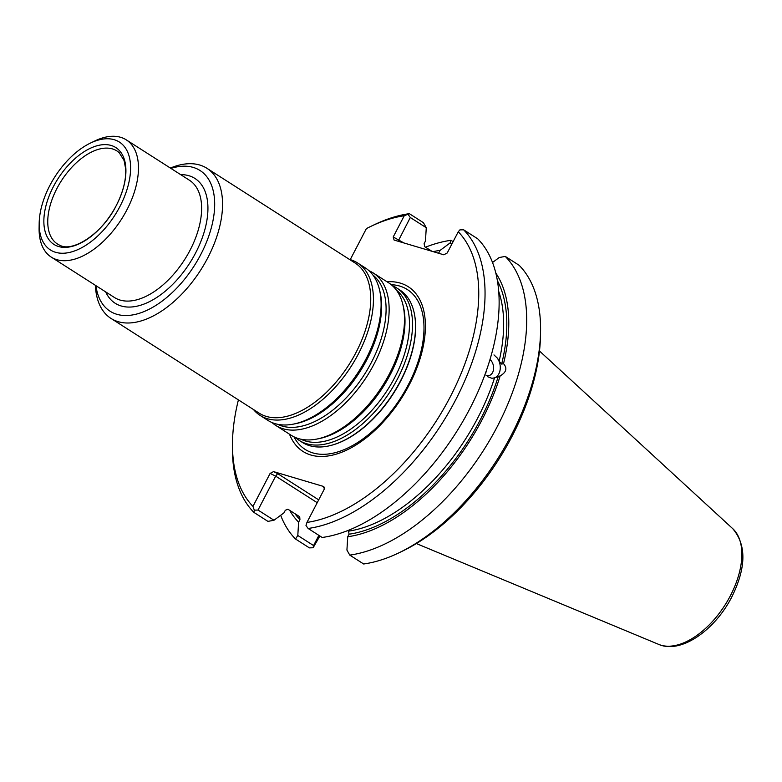 <?xml version="1.0" encoding="UTF-8"?>
<svg xmlns="http://www.w3.org/2000/svg" width="782" height="782" viewBox="0 0 782 782"><rect width="100%" height="100%" fill="white"/><g stroke="black" fill="none" stroke-linecap="round" stroke-linejoin="round"><path stroke-width="1.17" d="M392.427 285.723A90.477 50.331 122.6 0 1 396.66 287.942A90.477 50.331 122.6 0 1 397.5 378.879A90.477 50.331 122.6 0 1 299.193 440.393A90.477 50.331 122.6 0 1 295.401 437.49M299.193 440.393L302.204 442.319A90.477 50.331 -57.4 0 0 330.913 445.427A90.477 50.331 -57.4 0 0 400.521 380.805A90.477 50.331 -57.4 0 0 414.538 314.618A90.477 50.331 -57.4 0 0 399.67 289.868L396.66 287.942M369.036 270.767A90.477 50.331 122.6 0 1 373.268 272.986L388.634 282.81A90.477 50.331 122.6 0 1 402.828 304.413A90.477 50.331 122.6 0 1 389.475 373.747A90.477 50.331 122.6 0 1 316.73 439.083A90.477 50.331 122.6 0 1 291.168 435.261L275.802 425.447A90.477 50.331 122.6 0 1 272.009 422.534M373.268 272.986A90.477 50.331 122.6 0 1 374.119 363.933A90.477 50.331 122.6 0 1 275.802 425.447M349.407 259.38A90.477 50.331 122.6 0 1 357.56 262.947L365.243 267.855A90.477 50.331 122.6 0 1 379.436 289.457A90.477 50.331 122.6 0 1 366.093 358.801A90.477 50.331 122.6 0 1 293.338 424.127A90.477 50.331 122.6 0 1 267.776 420.315L260.093 415.398A90.477 50.331 122.6 0 1 253.436 409.494M357.56 262.947A90.477 50.331 122.6 0 1 358.41 353.884A90.477 50.331 122.6 0 1 260.093 415.398M206.937 168.296L355.126 263.045A89.08 49.559 122.6 0 1 355.957 352.584A89.08 49.559 122.6 0 1 259.155 413.15L110.966 318.411A89.08 49.559 -57.4 0 0 207.768 257.835A89.08 49.559 -57.4 0 0 206.937 168.296A89.08 49.559 -57.4 0 0 170.378 168.052M95.404 285.322A89.08 49.559 -57.4 0 0 110.966 318.411M95.932 285.665A83.518 46.461 -57.4 0 0 154.885 306.026A83.518 46.461 -57.4 0 0 214.131 213.359A83.518 46.461 -57.4 0 0 170.906 168.394M90.419 143.086L94.798 140.975A69.598 38.719 122.6 0 1 126.273 139.861A69.598 38.719 122.6 0 1 126.919 209.811A69.598 38.719 122.6 0 1 51.299 257.131A69.598 38.719 122.6 0 1 39.1 228.09L39.178 223.232A64.026 35.62 122.6 0 1 90.419 143.086A64.026 35.62 122.6 0 1 127.398 151.513A64.026 35.62 122.6 0 1 119.969 206.419A64.026 35.62 122.6 0 1 68.924 252.557A64.026 35.62 122.6 0 1 39.178 223.232M116.381 205.343A57.467 31.974 122.6 0 1 46.363 235.089A57.467 31.974 122.6 0 1 91.924 147.563A57.467 31.974 122.6 0 1 116.381 205.343M289.526 434.215A97.75 54.378 -57.4 0 0 401.42 398.37A97.75 54.378 -57.4 0 0 386.992 281.764M493.657 378.136A12.532 9.101 77.6 0 0 493.696 378.126A12.532 9.101 77.6 0 0 497.401 358.156L499.131 361.206A155.892 86.724 -57.4 0 0 498.701 291.354M347.697 530.597L348.557 531.154A155.892 86.724 -57.4 0 0 494.537 377.892L491.858 378.273L487.685 376.738M486.072 375.409A9.022 6.549 77.6 0 0 488.867 375.604A9.022 6.549 77.6 0 0 493.589 368.801A9.022 6.549 77.6 0 0 490.001 359.495M493.97 354.911L497.401 358.156M493.696 378.126L500.157 375.898C506.374 372.3 507.498 368.224 503.52 363.679L501.663 364.089L499.131 361.206M505.25 256.408A176.908 98.415 122.6 0 1 497.323 426.473A176.908 98.415 122.6 0 1 349.759 555.103L363.659 563.988A176.908 98.415 122.6 0 0 398.986 552.796A176.908 98.415 122.6 0 0 540.567 331.353A176.908 98.415 122.6 0 0 519.14 265.293L505.25 256.408L499.209 257.532L492.523 262.498M486.414 370.688L485.514 373.952M425.496 247.19A176.908 98.415 122.6 0 1 450.999 240.309L453.11 241.658M450.999 240.309L450.09 242.948L451.849 244.082M495.798 273.045A160.887 89.5 122.6 0 1 503.52 363.679M348.557 531.154L349.055 534.194A158.12 87.965 -57.4 0 0 498.3 376.308M500.157 375.898A160.887 89.5 122.6 0 1 347.736 536.726L349.055 534.194M347.736 536.726L346.925 550.059L349.759 555.103M463.599 229.781L477.685 238.784A176.908 98.415 122.6 0 1 469.757 408.849A176.908 98.415 122.6 0 1 322.194 537.478L308.108 528.466A176.908 98.415 122.6 0 0 455.671 399.846A176.908 98.415 122.6 0 0 463.599 229.781L459.875 229.898L458.262 231.765L447.216 252.987L443.785 254.795L394.089 240.045L393.209 236.966L404.255 215.744L409.338 213.672L423.424 222.684L426.268 227.718L410.306 217.513L398.116 241.247M540.567 331.353L540.509 335.234A172.46 95.942 122.6 0 1 402.495 551.115L398.986 552.796M313.123 547.762L313.572 545.562L297.805 535.484L295.508 539.003L309.398 547.879L313.123 547.762L319.887 536.002M313.572 545.562L318.88 535.357M294.951 513.706A158.12 87.965 -57.4 0 0 299.936 519.61L298.616 522.151A160.887 89.5 122.6 0 1 289.663 510.323M299.936 519.61L299.721 516.804M458.262 231.765A172.46 95.942 122.6 0 1 450.109 397.129A172.46 95.942 122.6 0 1 306.955 522.415L324.119 489.454L324.247 487.176L323.24 486.365L273.544 471.614L270.113 473.423L275.675 476.14L258.021 510.05L273.983 520.255L283.993 512.806L285.313 510.265L287.942 509.219L299.438 516.57M295.508 539.003A176.908 98.415 122.6 0 1 280.67 515.279M297.805 535.484L298.616 522.151M273.983 520.255L267.943 521.379L253.857 512.366L254.306 510.157L252.957 506.394L270.113 473.423M433.13 251.638A160.887 89.5 122.6 0 1 440.08 250.406L450.09 242.948M440.08 250.406L438.751 252.938A158.12 87.965 -57.4 0 0 437.94 253.065M426.268 227.718L425.457 241.061L424.137 243.593L424.636 246.633L431.86 251.257M306.955 522.415L305.987 525.494L308.108 528.466M317.218 502.699L275.675 476.14L277.669 473.628L318.694 499.864M258.021 510.05L254.306 510.157M253.857 512.366A176.908 98.415 122.6 0 1 232.43 446.307L232.489 442.426A172.46 95.942 122.6 0 1 238.412 399.885M350.238 259.614L366.387 228.608A172.46 95.942 122.6 0 1 370.502 226.545L374.011 224.864A176.908 98.415 122.6 0 1 409.338 213.672M408.194 214.561L410.306 217.513M252.957 506.394A172.46 95.942 122.6 0 1 232.489 442.426M370.502 226.545A172.46 95.942 122.6 0 1 404.255 215.744M396.308 290.014A88.698 49.344 122.6 0 1 394.754 377.462A88.698 49.344 122.6 0 1 300.923 439.21M402.828 304.413L403.365 306.622A88.698 49.344 122.6 0 1 390.277 374.598A88.698 49.344 122.6 0 1 318.958 438.643L316.73 439.083M372.926 275.059A88.698 49.344 122.6 0 1 371.362 362.506A88.698 49.344 122.6 0 1 277.542 424.255M379.436 289.457L379.974 291.666A88.698 49.344 122.6 0 1 366.895 359.642A88.698 49.344 122.6 0 1 295.576 423.688L293.338 424.127M105.707 291.921A74.046 41.192 -57.4 0 0 189.762 263.045A74.046 41.192 -57.4 0 0 180.681 174.64M51.299 257.131L114.446 297.502A69.598 38.719 -57.4 0 0 190.075 250.181A69.598 38.719 -57.4 0 0 189.42 180.231L126.273 139.861M60.009 245.343A55.219 30.713 122.6 0 1 61.299 180.925A55.219 30.713 122.6 0 1 119.226 152.715L124.113 160.574L125.658 168.892C126.225 179.86 123.116 192.03 116.342 205.383C102.52 233.691 72.589 252.449 60.009 245.343M391.225 284.687A94.876 52.775 122.6 0 1 408.233 384.92A94.876 52.775 122.6 0 1 293.954 436.825M414.587 314.892A89.998 50.068 122.6 0 1 414.636 315.166A89.998 50.068 122.6 0 1 400.687 381.01A89.998 50.068 122.6 0 1 331.441 445.281A89.998 50.068 122.6 0 1 331.177 445.349M658.727 644.407C681.083 654.172 714.924 630.067 731.747 597.047C746.263 567.712 746.585 544.907 732.724 528.652A69.021 38.396 122.6 0 1 730.388 595.737A69.021 38.396 122.6 0 1 658.727 644.407L416.376 543.558M501.663 364.089A158.12 87.965 -57.4 0 0 497.391 280.699M393.209 236.966L403.903 242.958M323.738 487.303L323.24 486.365M273.544 471.614L277.669 473.628M414.636 315.166L414.538 314.618M331.441 445.281L330.913 445.427M732.724 528.652L539.482 351.001"/></g></svg>
